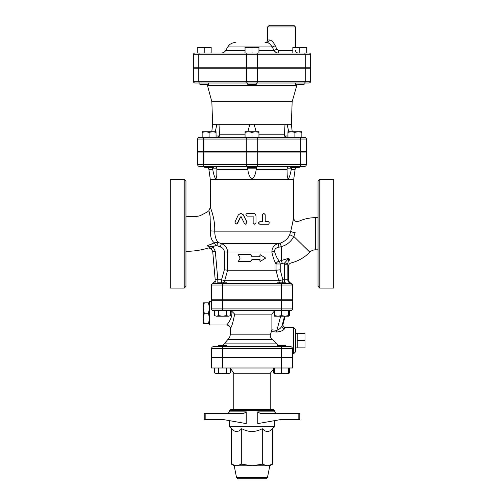 <?xml version="1.0" encoding="UTF-8"?>
<svg xmlns="http://www.w3.org/2000/svg" width="504" height="504" viewBox="0 0 504 504"><rect width="100%" height="100%" fill="white"/><g stroke="black" fill="none" stroke-linecap="round" stroke-linejoin="round"><path stroke-width="0.76" d="M199.868 82.984L199.868 84.288L208.555 84.288L208.555 82.984L206.388 82.984M256.347 67.782L256.347 68.216M247.653 82.984L247.653 84.288L256.347 84.288L256.347 82.984M208.555 82.984L295.445 82.984L295.445 84.288L304.132 84.288L304.132 82.984M200.737 47.445L197.259 48.069L197.259 47.445L207.692 47.445L204.214 48.069L200.737 47.445M211.163 48.069L207.692 47.445L211.163 47.445L211.163 53.008M248.522 47.445L245.051 48.069L245.051 47.445L255.478 47.445L252 48.069L248.522 47.445M258.949 47.445L258.949 48.069L255.478 47.445L258.949 47.445M303.263 47.445L299.786 48.069L296.308 47.445L306.741 47.445L306.741 48.069L303.263 47.445M292.837 48.069L292.837 47.445L296.308 47.445L292.837 48.069L292.837 53.008L299.786 53.008L299.786 48.069M197.259 48.069L197.259 53.008L204.214 53.008L204.214 48.069M252 48.069L252 53.008L258.949 53.008L258.949 48.069M252 53.008L245.051 53.008L245.051 48.069M299.786 53.008L306.741 53.008L306.741 48.069M258.949 53.008L278.164 53.008A2.608 0.535 90 0 0 278.699 50.4L276.791 49.096L275.222 45.618C273.231 41.87 271.228 39.986 269.199 39.974L267.643 39.974L267.643 26.939L295.451 26.939L293.712 25.2L269.382 25.2L267.643 26.939M308.914 53.008A1.739 1.739 0 0 1 310.653 54.747L310.653 67.782L305.222 67.782L305.222 54.747L310.653 54.747A1.739 1.739 0 0 0 308.914 53.008L195.086 53.008A1.739 1.739 0 0 0 193.347 54.747A1.739 1.739 0 0 1 195.086 53.008M198.778 67.782L198.778 54.747L193.347 54.747L193.347 67.782L246.563 67.782L246.563 54.747A1.739 0.869 -90 0 1 247.433 53.008M269.199 39.974A2.608 2.312 90 0 1 266.881 42.582L265.035 42.582C266.616 42.424 267.485 41.555 267.643 39.974M266.881 42.582C268.519 42.588 270.276 44.037 272.16 46.922A2.608 0.598 152.6 0 0 275.222 45.618M245.051 50.4L225.761 50.4L227.77 46.922L272.16 46.922L274.006 50.4A2.608 0.454 150.9 0 0 276.791 49.096M275.77 52.328L274.006 50.4C274.976 52.095 276.362 52.964 278.164 53.008M305.222 67.782L246.563 67.782M306.312 164.669L197.688 164.669A1.739 1.739 0 0 0 199.427 166.408L204.265 166.408L199.427 166.408A1.739 1.739 0 0 1 197.688 164.669L197.688 152.069L306.312 152.069L306.312 164.669A1.739 1.739 0 0 1 304.573 166.408A1.739 1.739 0 0 0 306.312 164.669A1.739 1.739 0 0 1 304.573 166.408L256.347 166.408L257.128 166.408L256.139 169.407C255.843 173.496 254.457 176.841 252 179.443L210.288 179.443L210.603 208.202M203.396 152.069L203.396 164.669A1.739 0.869 90 0 0 204.265 166.408L256.838 166.408A1.739 0.869 90 0 0 257.708 164.669L257.708 152.069M247.653 166.408L246.872 166.408L247.653 166.408L247.653 167.712L256.347 167.712L256.347 166.408M304.573 137.296A1.739 1.739 0 0 1 306.312 139.035L306.312 151.635L300.604 151.635L300.604 139.035L306.312 139.035A1.739 1.739 0 0 0 304.573 137.296L199.427 137.296A1.739 1.739 0 0 0 197.688 139.035A1.739 1.739 0 0 1 199.427 137.296M203.396 151.635L203.396 139.035L197.688 139.035L197.688 151.635L300.604 151.635M245.051 132.357L245.051 131.733L255.478 131.733L252 132.357L248.522 131.733L245.051 132.357L245.051 137.296L287.942 137.296L287.942 131.733L301.846 131.733L301.846 132.357L298.368 131.733L294.897 132.357L291.419 131.733L287.942 132.357M301.846 132.357L301.846 137.296L294.897 137.296L294.897 132.357M209.103 132.357L205.632 131.733L212.581 131.733L209.103 132.357L209.103 137.296L202.154 137.296L202.154 131.733L205.632 131.733L202.154 132.357M304.353 82.984L308.914 82.984A1.739 1.739 0 0 0 310.653 81.251A1.739 1.739 0 0 1 308.914 82.984A1.739 1.739 0 0 0 310.653 81.251L310.653 68.216L193.347 68.216L193.347 81.251A1.739 1.739 0 0 0 195.086 82.984L304.353 82.984A1.739 0.869 90 0 0 305.222 81.251L257.437 81.251A1.739 0.869 90 0 1 256.567 82.984M212.896 68.216L212.896 67.782M204.763 166.408L204.763 167.712L213.45 167.712L213.45 166.408M213.45 151.635L213.45 152.069M290.55 166.408L290.55 167.712L299.237 167.712L299.237 166.408M216.058 131.733L216.058 132.357L212.581 131.733L216.058 131.733M258.949 131.733L258.949 132.357L255.478 131.733L258.949 131.733M216.058 137.296L216.058 132.357M258.949 137.296L258.949 132.357M252 137.296L252 132.357M288.735 131.733L287.078 124.261L291.369 124.261L292.15 101.777L297.139 84.288M292.15 101.777L211.85 101.777L207.503 85.56L296.497 85.56M215.265 131.733L216.922 124.261L212.631 124.261L211.787 131.733M247.792 131.733L249.927 124.261L218.994 124.261L219.511 135.992L217.785 137.296M219.53 135.368L219.511 135.992L216.058 135.992M286.215 137.296L284.489 135.992L284.47 135.368M287.942 135.992L284.489 135.992L285.006 124.261L254.073 124.261L256.208 131.733M287.078 124.261L285.006 124.261L284.483 134.209L258.949 134.209M219.53 134.965L218.994 124.261L216.922 124.261M305.222 68.216L305.222 81.251L310.653 81.251L310.653 68.216M254.073 124.261L249.927 124.261M298.147 419.712L299.792 419.712L299.792 413.626L263.315 413.626C261.135 413.74 259.289 413.16 257.771 411.888L257.771 423.606L279.84 419.712L298.147 419.712L298.147 413.626M213.331 346.714A1.739 1.739 0 0 0 211.592 348.453L292.408 348.453L292.408 357.147L211.592 357.147L211.592 348.453A1.739 1.739 0 0 1 213.331 346.714L277.15 346.714L226.85 346.714L226.85 345.416L218.163 345.416L218.163 346.714M290.058 283.273L290.669 283.286A1.739 1.739 0 0 1 292.125 284.067L291.992 283.897A1.739 1.739 0 0 1 292.408 285.018L292.408 299.792L211.592 299.792L211.592 285.018A1.739 1.739 0 0 1 213.331 283.286L281.497 283.286L281.497 285.018L292.408 285.018L292.408 299.792M222.503 357.582L222.503 368.008L211.592 368.008L211.592 357.582L292.408 357.582L292.408 368.008L281.497 368.008L281.497 372.947L284.968 373.571L274.541 373.571L274.541 372.947L278.019 373.571L281.497 372.947M281.497 300.226L281.497 308.914L292.408 308.914L292.408 300.226L211.592 300.226L211.592 308.914A1.739 1.739 0 0 0 213.331 310.653L290.669 310.653A1.739 1.739 0 0 0 292.408 308.914A1.739 1.739 0 0 1 290.669 310.653M274.592 410.584L273.288 409.286L230.712 409.286L229.408 410.584L274.592 410.584L274.592 411.888L257.771 411.888M229.408 420.638L229.408 426.661L274.592 426.661L274.592 420.638M229.408 410.584L229.408 411.888L246.229 411.888C244.711 413.16 242.865 413.74 240.685 413.626C242.865 413.74 244.711 413.16 246.229 411.888L246.229 423.606L224.16 419.712L205.852 419.712L205.852 413.626L204.208 413.626L204.208 419.712L204.208 413.626L204.208 419.712L205.852 419.712M205.852 413.626L240.685 413.626M274.592 426.661L272.57 428.684L272.57 464.171L267.429 465.765L252 465.765L262.288 464.171L267.429 465.765L269.816 465.765L267.416 477.754L266.137 478.8L237.863 478.8L236.584 477.754L234.184 465.765L231.431 464.171L236.571 465.765L234.184 465.765M259.276 478.8L257.771 478.8M252 465.765L236.571 465.765L241.712 464.171L252 465.765M272.57 428.684C269.142 432.401 265.715 432.401 262.288 428.684C255.427 432.401 248.573 432.401 241.712 428.684C238.285 432.401 234.858 432.401 231.431 428.684L231.431 464.171M241.712 428.684L241.712 464.171M262.288 428.684L262.288 464.171M299.792 413.626L299.792 419.712L299.792 413.626M204.208 419.712L204.208 413.626M218.163 357.582L218.163 357.147M292.408 348.453A1.739 1.739 0 0 0 290.669 346.714L285.837 346.714L285.837 345.416L277.15 345.416L277.15 346.714L281.497 346.714L222.503 346.714L222.503 357.147M230.536 372.947L228.526 373.571L230.536 372.947L230.536 368.008M214.477 372.947L216.487 373.571L214.477 372.947L214.477 368.008M222.503 373.571L226.523 372.947L228.526 373.571L216.487 373.571L218.49 372.947L222.503 373.571M288.446 372.947L288.446 373.571L284.968 373.571L288.446 372.947L288.446 368.008M226.523 368.008L226.523 372.947M218.49 368.008L218.49 372.947M274.541 368.008L274.541 372.947M287.513 373.571L284.968 373.571M273.464 368.405L273.464 372.947L274.541 373.426M288.446 373.426L289.523 372.947L289.523 368.008M274.541 368.09L270.251 373.218L270.251 409.286M233.749 375.392L233.749 398.853M222.503 368.008L281.497 368.008L281.497 357.582M290.669 346.714L281.497 346.714L281.497 357.147M280.287 282.851A3.478 3.219 90 0 1 278.731 280.703L224.696 280.703L221.521 279.808L217.816 279.808L217.816 283.286L213.545 283.286M209.418 318.2L208.492 313.261L209.418 308.328M209.418 307.774L208.492 302.841L209.418 302.841M209.418 323.688L208.492 323.688L209.418 318.748M211.592 301.531L209.418 301.531L209.418 324.992L226.8 324.992C229.037 325.332 230.189 326.485 230.278 328.469L230.278 334.171C230.233 336.281 229.427 338.039 227.858 339.444L272.324 339.419M208.492 323.688L203.339 323.688L203.339 318.748L204.265 323.688M208.492 313.261L204.265 313.261L203.339 318.748M204.265 302.841L203.339 307.774L203.339 302.841L208.492 302.841M203.339 318.2L203.339 308.328L204.265 313.261M203.339 307.774L203.339 308.328M305.008 340.635L297.184 340.635L297.184 347.873L305.008 347.873L305.008 333.396L295.451 333.333M297.184 340.635L297.184 333.396M226.85 283.286L226.85 282.851L218.163 282.851L218.163 283.286M218.163 300.226L218.163 299.792M285.837 283.286L285.837 282.851L277.15 282.851L277.15 283.286M230.536 315.599L228.526 316.216L230.536 315.599L230.536 310.653M214.477 315.599L216.487 316.216L214.477 315.599L214.477 310.653M222.503 316.216L226.523 315.599L228.526 316.216L216.487 316.216L218.49 315.599L222.503 316.216M274.541 315.599L278.019 316.216L274.541 316.216L274.541 310.653M281.497 315.599L284.968 316.216L278.019 316.216L281.497 315.599L281.497 308.914L222.503 308.914L222.503 310.653M288.446 315.599L288.446 316.216L284.968 316.216L288.446 315.599L288.446 310.653A3.478 3.465 90 0 1 288.704 310.653M226.523 310.653L226.523 315.599M218.49 310.653L218.49 315.599M288.446 316.077L289.523 315.599L288.446 316.216L285.176 316.216L283.002 324.33A2.608 2.596 -65.4 0 0 284.42 327.373C283.361 326.945 282.889 325.937 283.009 324.356L282.038 325.66A2.608 2.344 -155 0 0 284.546 328.715L285.466 327.6L284.426 327.373M289.523 310.653L289.523 315.599M282.983 324.406L285.176 316.216M284.558 316.216L282.038 325.66C281.156 327.789 279.449 329.345 276.91 330.315L276.683 332.035C280.816 331.575 283.437 330.473 284.546 328.715M278.498 345.416L272.355 339.444C270.497 337.957 269.892 336.2 270.541 334.171L271.895 329.837L271.895 314.131L274.541 310.785M271.574 331.626L276.683 332.035M230.801 327.442L230.278 328.469M230.536 310.766L231.727 311.201C233.018 317.999 227.115 324.425 226.832 324.954C225.987 325.679 233.075 318.711 231.727 311.201L234.662 314.131C232.917 322.894 231.456 327.669 230.278 328.469C231.462 327.669 232.924 322.894 234.662 314.131L271.895 314.131M295.451 340.635L295.451 329.339L293.712 327.6L293.712 353.669L295.451 351.931L295.451 340.635M270.963 337.97L270.541 337.151M319.782 179.443L318.043 181.182L318.043 286.322L319.782 288.061L319.782 179.443L333.686 179.443L333.686 288.061L319.782 288.061M215.34 281.396L215.221 282.19M208.631 246.733L211.283 248.604L212.738 251.685L215.334 251.458L217.816 279.808L215.17 279.506C215.208 281.257 214.414 282.461 212.789 283.109L211.592 284.766L212.789 283.109M290.795 230.952L293.605 218.56L290.764 231.147A3.478 1.31 -170.7 0 0 295.136 232.552L293.819 236.458A3.478 0.592 20.8 0 1 289.762 234.581C287.96 238.732 284.76 241.58 280.161 243.123L278.189 243.659C274.233 244.667 272.122 247.445 271.845 252C272.916 257.059 274.321 261.053 276.053 263.976L276.053 270.251L227.625 270.251L227.606 252C227.31 247.766 225.206 244.982 221.3 243.659L218.282 242.456L214.351 242.796L206.993 245.902L207.049 246.821C207.169 248.894 207.169 248.894 207.049 246.821M170.314 288.061L170.314 179.443L184.218 179.443L185.957 181.182L185.957 286.322L184.218 288.061L170.314 288.061M185.957 244.616L185.957 251.263C192.459 251.408 199.521 250.45 207.138 248.377C210.137 246.695 213.343 251.546 212.776 252.145L215.177 279.581M289.781 260.423L288.823 258.256L284.722 262.893L284.489 264.757L287.759 264.757L288.263 265.829M287.822 263.542L288.823 258.256L279.26 261.154A3.478 0.939 -101.6 0 1 280.211 263.976L284.722 262.893L287.822 263.542L287.866 280.394C288.238 282.013 289.239 282.964 290.877 283.261C291.589 283.21 292.099 283.784 292.408 284.987M283.998 282.851A3.478 0.951 90 0 0 284.489 279.808L282.794 279.808L280.211 269.791L280.211 263.976L276.053 263.976A3.478 2.678 -30.2 0 1 279.26 261.154C277.294 258.747 275.707 255.465 274.491 251.307C274.623 249.058 276.116 247.684 278.977 247.187L281.301 246.632C286.87 245.064 291.041 241.674 293.819 236.458L309.847 252.176C311.396 250.646 313.261 249.858 315.435 249.827L315.435 217.678C309.569 217.69 303.975 218.925 298.645 221.376C295.867 222.094 294.216 221.042 293.706 218.219L292.818 221.319M214.698 231.147C215.384 217.986 209.462 205.468 210.363 207.623C210.993 208.82 215.296 219.983 214.698 231.147L210.452 230.863C210.225 236.748 211.529 240.723 214.351 242.796L215.712 245.429L216.626 245.473L218.282 242.456C216.096 240.408 214.899 236.641 214.698 231.147L290.764 231.147L289.762 234.581M211.226 209.84L212.178 212.669M293.712 218.219L293.712 179.443L252 179.443C249.543 176.841 248.157 173.496 247.861 169.407L247.306 168.147L256.693 168.147M240.893 213.331L243.432 214.88L247.004 222.188L245.7 224.192M241.384 216.896L240.635 216.896L237.56 223.417L236.074 224.192L237.264 223.417L240.395 216.896L241.164 216.896L244.383 223.417L245.637 224.192L246.897 222.188L243.249 214.88L240.78 213.331L238.348 214.88L234.902 222.188L236.074 224.192M268.349 224.192L259.692 224.192C258.142 223.379 258.142 222.573 259.692 221.76L262.275 221.76L262.275 214.723L263.737 213.337M265.217 221.413L267.763 221.413C269.281 221.886 269.59 222.812 268.689 224.192L259.85 224.192C258.269 223.379 258.269 222.573 259.85 221.76L262.489 221.76L262.489 214.723L263.863 213.331L265.217 214.723L265.217 221.413L267.441 221.413M254.545 224.192L253.134 222.806L253.134 216.544L252.699 216.109M216.871 168.147L216.802 175.487L215.876 179.443C214.395 176.866 213.362 173.521 212.782 169.407L212.178 168.147L216.871 168.147C216.632 167.051 215.844 166.471 214.502 166.408M287.072 170.396L287.129 168.147L291.822 168.147L291.218 169.407C290.638 173.521 289.605 176.866 288.124 179.443L287.198 175.487L287.072 170.56M250.702 261.557L252 259.384L260.02 259.384L260.02 261.557L265.696 258.086L260.02 254.608L260.02 256.782L252 256.782L250.702 254.608L238.304 254.608L240.131 258.086L238.304 261.557L250.746 261.557L252 259.384M260.02 261.557L259.762 259.384M259.762 256.782L260.02 254.608M250.702 254.608L252 256.782M240.635 216.896L241.164 216.896M253.153 222.806L254.577 224.192L255.988 222.806L255.988 216.109C255.824 214.421 254.879 213.494 253.153 213.331L247.313 213.331C245.492 214.257 245.492 215.183 247.313 216.109L252.712 216.109L253.153 216.544L253.134 222.806M185.957 222.888L185.957 216.235C191.608 216.707 195.747 216.67 198.368 216.121L200.252 215.636L207.358 211.938L208.902 210.628M185.957 269.659L185.957 253.147M290.102 283.286L290.669 283.286A1.739 1.739 0 0 1 292.408 285.018L292.345 284.571A1.739 1.739 0 0 1 292.408 285.018A1.739 1.739 0 0 0 292.345 284.571L292.408 285.018A1.739 1.739 0 0 0 290.669 283.286L281.497 283.286M216.626 245.473L220.374 246.998C222.831 247.792 224.16 249.461 224.356 252L224.356 269.791L227.606 270.245L224.696 280.703A3.478 3.289 -90 0 1 223.108 282.851M282.303 282.851A3.478 0.951 -90 0 0 282.794 279.808L278.731 280.703L276.047 270.251M280.211 269.791L276.053 270.251M215.334 251.458L213.022 246.727L211.283 248.604M215.712 245.429L213.022 246.727L206.993 245.902M220.374 246.998L221.3 243.659L278.189 243.659L278.977 247.187M209.651 213.835L209.204 211.831M210.288 207.44L208.902 210.622L210.105 216.184L210.452 230.863M282.259 263.542A3.478 0.932 77.5 0 0 281.301 260.795L281.301 246.632L280.161 243.123M274.491 251.307A3.478 0.687 -9.9 0 0 271.845 252L224.356 252M211.812 167.712L212.178 168.147M291.822 168.147L292.188 167.712M289.498 166.408C288.156 166.471 287.368 167.051 287.129 168.147M246.872 166.408L247.306 168.147M304.353 53.008A1.739 0.869 90 0 1 305.222 54.747L257.437 54.747A1.739 0.869 90 0 0 256.567 53.008M257.437 67.782L257.437 54.747L198.778 54.747A1.739 0.869 -90 0 1 199.647 53.008M292.837 50.4L278.699 50.4M274.006 50.4L258.949 50.4M245.051 134.209L219.517 134.209M195.086 82.984A1.739 1.739 0 0 1 193.347 81.251L198.778 81.251L198.778 68.216M199.647 82.984A1.739 0.869 -90 0 1 198.778 81.251L246.563 81.251L246.563 68.216M247.433 82.984A1.739 0.869 -90 0 1 246.563 81.251L257.437 81.251L257.437 68.216M299.735 137.296A1.739 0.869 90 0 1 300.604 139.035L257.708 139.035A1.739 0.869 90 0 0 256.838 137.296M247.162 137.296A1.739 0.869 90 0 0 246.292 139.035L203.396 139.035A1.739 0.869 -90 0 1 204.265 137.296M246.292 151.635L246.292 139.035L257.708 139.035L257.708 151.635M284.47 135.992L285.768 137.296L284.533 135.992M267.416 477.754L236.584 477.754M230.536 368.405L233.749 373.218L270.251 373.218M280.671 316.216L276.91 330.315L271.895 329.837M270.541 334.171L230.278 334.171M222.503 300.226L222.503 308.914L211.592 308.914M275.871 343.092L224.91 343.092L222.856 345.416M289.309 310.653A3.478 3.465 -90 0 0 288.446 310.766L289.309 310.653M184.218 179.443L184.218 288.061M309.847 252.176C304.592 257.481 298.349 261.072 291.117 262.943C289.479 263.466 288.603 264.594 288.496 266.307L288.282 281.547M300.604 152.069L300.604 164.669A1.739 0.869 90 0 1 299.735 166.408M246.292 152.069L246.292 164.669A1.739 0.869 90 0 0 247.162 166.408M222.503 283.286L222.503 285.018L211.592 285.018A1.739 1.739 0 0 1 213.331 283.286M222.503 299.792L222.503 285.018L281.497 285.018L281.497 299.792M221.521 282.851L221.521 279.808L224.356 269.791M287.759 279.808L284.489 279.808L284.489 264.757M210.785 244.472L211.271 244.264M210.288 179.443L208.902 169.407L212.782 169.407M291.218 169.407L295.098 169.407L295.823 167.712M216.922 169.407L247.861 169.407M256.139 169.407L287.078 169.407M199.868 67.782L199.868 68.216M208.555 67.782L208.555 68.216M247.653 67.782L247.653 68.216M295.445 67.782L295.445 68.216M304.132 67.782L304.132 68.216M295.451 47.445L295.451 26.939M295.451 50.4C295.602 51.981 296.472 52.851 298.053 53.008M225.761 50.4C224.721 52.076 223.215 52.939 221.243 53.008M227.77 46.922C229.503 44.138 232.01 42.689 235.292 42.582M291.104 68.216L291.104 67.782M204.763 151.635L204.763 152.069M247.653 151.635L247.653 152.069M256.347 151.635L256.347 152.069M290.55 151.635L290.55 152.069M299.237 151.635L299.237 152.069M207.503 85.56L206.861 84.288M291.369 124.261L292.213 131.733M219.53 135.992L218.232 137.296L219.53 135.992M212.631 124.261L211.85 101.777M274.592 411.888L276.331 413.626M229.408 411.888L227.669 413.626M269.816 465.765L272.57 464.171M231.431 428.684L229.408 426.661M226.85 357.582L226.85 357.147M285.837 357.582L285.837 357.147M277.15 357.582L277.15 357.147M274.541 373.571L273.464 372.947M288.446 373.571L289.523 372.947M233.749 373.218L233.749 409.286M297.184 347.873L295.451 347.936M226.85 300.226L226.85 299.792M285.837 300.226L285.837 299.792M277.15 300.226L277.15 299.792M292.408 353.669L293.712 353.669M285.466 327.6L293.712 327.6M227.858 339.444L224.91 343.092M288.496 281.024L292.408 284.905M292.345 284.571L292.408 285.018M288.496 281.547L288.54 281.931M208.902 169.407L208.177 167.712M318.043 217.678L315.435 217.678M318.043 249.827L315.435 249.827M293.712 179.443L295.098 169.407M287.072 168.147L288.811 166.408L287.072 168.147M216.928 168.147L215.189 166.408L216.928 168.147"/></g></svg>
